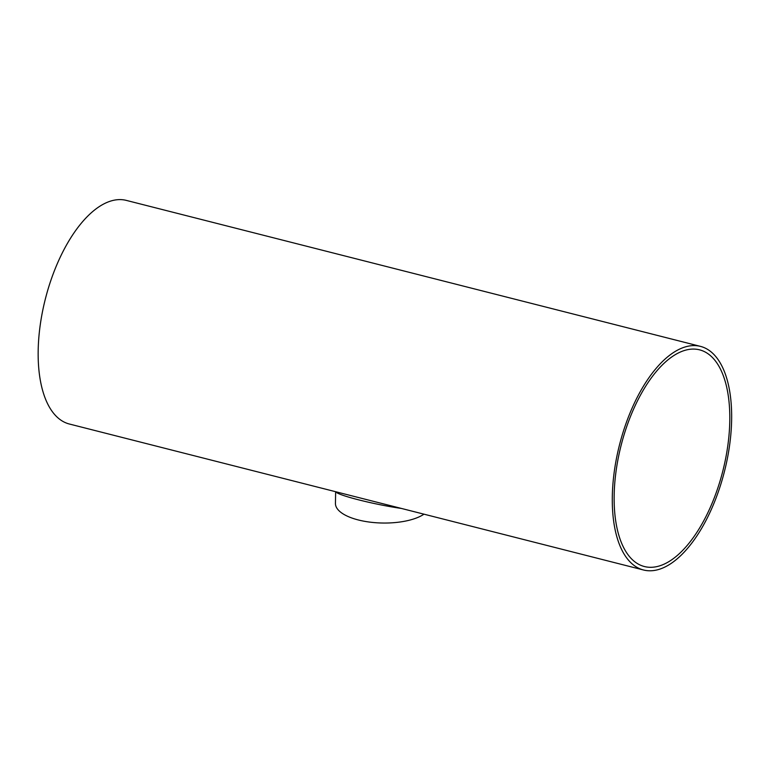 <?xml version="1.0" encoding="UTF-8"?>
<svg xmlns="http://www.w3.org/2000/svg" width="770" height="770" viewBox="0 0 770 770"><rect width="100%" height="100%" fill="white"/><g stroke="black" fill="none" stroke-linecap="round" stroke-linejoin="round"><path stroke-width="1.16" d="M670.189 560.81A111.804 52.456 -75.7 0 1 644.423 566.537A111.804 52.456 -75.7 0 1 621.14 445.262A111.804 52.456 -75.7 0 1 699.526 349.83A111.804 52.456 -75.7 0 1 727.794 445.763A111.804 52.456 -75.7 0 1 670.189 560.81M335.845 491.77C337.164 495.149 373.922 504.494 401.468 508.45M335.643 491.722L335.441 503.407A47.403 18.798 1 0 0 369.956 522.137A47.403 18.798 1 0 0 423.404 514.553A47.403 18.798 1 0 0 423.972 514.177M643.547 570.002L69.425 424.029A115.375 54.131 -75.7 0 1 45.382 298.866A115.375 54.131 -75.7 0 1 126.28 200.383L700.411 346.365A115.375 54.131 -75.7 0 1 729.585 445.368A115.375 54.131 -75.7 0 1 670.131 564.092A115.375 54.131 -75.7 0 1 643.547 570.002A115.375 54.131 -75.7 0 1 619.513 444.848A115.375 54.131 -75.7 0 1 700.411 346.365"/></g></svg>
